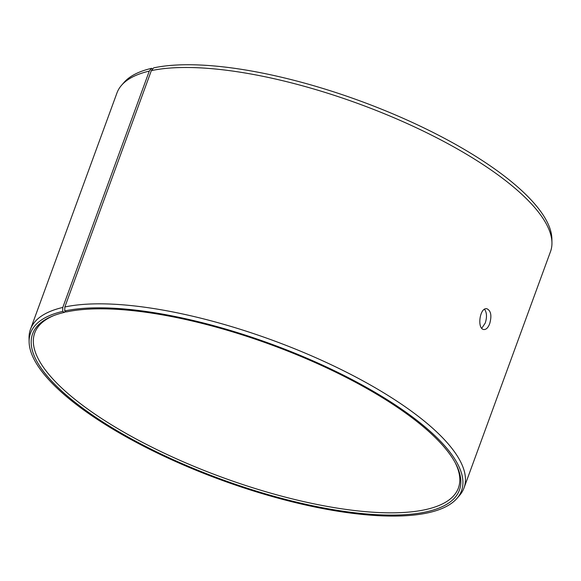 <?xml version="1.0" encoding="UTF-8"?>
<svg xmlns="http://www.w3.org/2000/svg" width="581" height="581" viewBox="0 0 581 581"><rect width="100%" height="100%" fill="white"/><g stroke="black" fill="none" stroke-linecap="round" stroke-linejoin="round"><path stroke-width="0.87" d="M551.95 242.698A230.824 72.857 20.1 0 0 395.581 118.437A230.824 72.857 20.1 0 0 151.343 70.628L153.66 67.868A229.451 72.429 20.1 0 1 396.445 115.387A229.451 72.429 20.1 0 1 551.885 238.914L551.95 242.698A230.824 72.857 20.1 0 1 550.512 251.566L464.023 487.917A230.824 72.857 20.1 0 1 459.397 495.615L456.898 498.469A229.451 72.429 20.1 0 1 221.136 479.971A229.451 72.429 20.1 0 1 29.115 341.918A229.451 72.429 20.1 0 1 62.654 311.409L64.411 312.367L66.06 311.706M29.115 341.918L29.05 338.135A230.824 72.857 20.1 0 1 30.488 329.267L116.977 92.916A230.824 72.857 20.1 0 1 121.603 85.218L124.102 82.364A229.451 72.429 20.1 0 1 151.612 68.326L149.281 71.093L62.792 307.443L62.654 311.409M152.752 68.95L151.612 68.326M121.603 85.218A230.824 72.857 20.1 0 1 149.281 71.093M151.343 70.628L64.854 306.979L64.709 310.951A229.451 72.429 20.1 0 1 332.223 369.683A229.451 72.429 20.1 0 1 456.898 498.469M64.854 306.979A230.824 72.857 20.1 0 1 321.671 360.336A230.824 72.857 20.1 0 1 464.023 487.917M30.488 329.267A230.824 72.857 20.1 0 1 62.792 307.443M64.709 310.951L66.437 311.917A227.258 71.732 20.1 0 1 284.153 349.682A227.258 71.732 20.1 0 1 455.482 463.202A227.258 71.732 20.1 0 1 221.368 479.325A227.258 71.732 20.1 0 1 52.958 315.897A227.258 71.732 20.1 0 1 64.411 312.367M454.974 462.258A225.581 71.202 20.1 0 1 458.409 487.982A225.581 71.202 20.1 0 1 222.102 477.328A225.581 71.202 20.1 0 1 34.729 332.942A225.581 71.202 20.1 0 1 53.96 315.505M481.765 328.236L485.244 323.051C487.089 317.27 486.863 312.687 484.561 309.303M489.681 323.704C488.113 327.706 486.174 329.652 483.864 329.529C476.863 329.151 479.652 307.037 486.922 308.765C490.989 310.762 491.911 315.737 489.681 323.704"/></g></svg>
